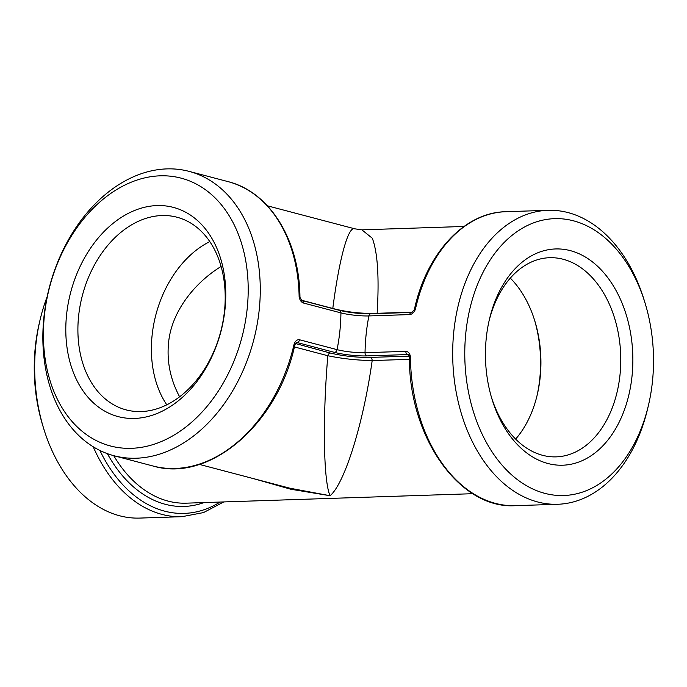<?xml version="1.0" encoding="UTF-8"?>
<svg xmlns="http://www.w3.org/2000/svg" width="687" height="687" viewBox="0 0 687 687"><rect width="100%" height="100%" fill="white"/><g stroke="black" fill="none" stroke-linecap="round" stroke-linejoin="round"><path stroke-width="1.03" d="M534.512 319.996A106.476 72.504 -91.9 0 1 537.011 395.721M515.628 439.096A99.632 67.85 88.1 0 0 537.311 394.475A99.632 67.85 88.1 0 0 540.145 377.592A99.632 67.85 88.1 0 0 534.89 321.215A99.632 67.85 88.1 0 0 510.304 278.115M488.998 321.198A99.632 67.85 -91.9 0 1 549.6 257.711A99.632 67.85 -91.9 0 1 619.992 374.956A99.632 67.85 -91.9 0 1 556.178 456.864A99.632 67.85 -91.9 0 1 491.523 397.524M632.014 376.27A108.185 73.672 88.1 0 0 576.694 252.739A108.185 73.672 88.1 0 0 489.367 319.575A108.185 73.672 88.1 0 0 491.995 399.121A108.185 73.672 88.1 0 0 569.179 464.575A108.185 73.672 88.1 0 0 632.014 376.27M652.435 381.646A138.499 94.317 -91.9 0 1 648.494 405.107A138.499 94.317 -91.9 0 1 505.812 469.238A138.499 94.317 -91.9 0 1 498.522 248.694A138.499 94.317 -91.9 0 1 645.127 303.268A138.499 94.317 -91.9 0 1 652.435 381.646M93.2 446.765A147.061 100.139 88.1 0 0 182.003 516.684L139.736 518.084A147.061 100.139 -91.9 0 1 43.59 428.241L42.637 425.124A138.499 94.317 -91.9 0 1 39.279 323.285L40.018 320.116A147.061 100.139 -91.9 0 1 47.102 296.853M648.494 405.107L647.747 408.276A147.061 100.139 -91.9 0 1 557.741 504.267A147.061 100.139 -91.9 0 1 452.802 360.598A147.061 100.139 -91.9 0 1 548.028 210.308A147.061 100.139 -91.9 0 1 644.174 300.15L645.127 303.268M43.59 428.241A147.061 100.139 -91.9 0 1 40.018 320.116M405.811 351.349A3.1 2.113 88.1 0 0 407.597 354.561L410.422 356.647C409.821 353.29 408.293 351.521 405.811 351.349L365.037 352.697A147.061 100.139 -91.9 0 1 368.902 315.934L409.675 314.586C412.209 314.26 414.115 312.482 415.395 309.27L414.124 310.095L414.416 309.356C426.567 253.28 464.369 212.352 505.761 211.708A147.061 100.139 -91.9 0 0 415.395 309.27L414.416 309.356M43.925 317.111A147.061 105.532 104.8 0 1 189.002 171.346A147.061 105.532 104.8 0 1 253.606 340.426A147.061 105.532 104.8 0 1 114.111 455.764A147.061 105.532 104.8 0 1 43.925 317.111M299.987 297.351L299.128 296.604C299.704 300.013 301.129 302.151 303.414 303.01L340.924 312.886A147.061 105.532 -75.2 0 1 337.059 349.649A3.1 2.224 104.8 0 1 334.526 352.388A22.989 3.358 -174 0 0 366.832 355.909A3.1 2.113 88.1 0 1 365.037 352.697A19.906 2.911 6 0 1 337.059 349.649L299.549 339.773C297.213 339.421 295.419 340.821 294.148 343.972L295.401 343.491L330.404 353.066A3.212 2.301 -75.2 0 0 327.819 355.729C342.135 358.7 356.922 360.314 372.182 360.563L409.435 359.335M303.414 303.01A3.1 2.224 -75.2 0 0 301.911 300.477A3.1 2.224 -75.2 0 0 301.825 300.451M409.675 314.586A3.1 2.113 -91.9 0 1 411.599 312.422A3.1 2.113 -91.9 0 1 411.607 312.422A3.1 2.113 -91.9 0 1 411.642 312.422M299.549 339.773A3.1 2.224 104.8 0 1 297.016 342.512L334.526 352.388M114.111 455.764L153.012 466.009A147.061 105.532 104.8 0 0 294.148 343.972L294.946 344.531L297.016 342.512A6.449 0.945 -174 0 1 296.295 342.555M366.832 355.909L407.597 354.561A6.449 0.945 -174 0 0 408.25 354.75A3.212 2.301 104.8 0 1 408.37 354.75M409.083 355.729L409.4 357.051L410.422 356.647A147.061 100.139 -91.9 0 0 515.473 505.666L557.741 504.267M254.207 478.83L290.73 489.221L330.061 495.722C344.651 483.648 363.354 423.63 372.182 360.563A3.212 2.181 -91.9 0 0 370.327 357.412C356.553 357.541 343.251 356.089 330.404 353.066M332.8 308.609A3.212 2.301 104.8 0 1 332.791 308.463L301.473 300.219M377.077 313.564A3.212 2.181 88.1 0 0 377.146 313.298C361.809 313.804 347.029 312.19 332.791 308.463C339.112 259.368 348.051 226.538 354.509 228.745L267.423 205.817M300.056 297.583L299.128 296.604A147.061 105.532 104.8 0 0 227.895 181.583L189.002 171.346M412.363 312.13L377.146 313.298C379.284 277.522 377.67 252.507 372.302 238.234L361.886 229.844L354.544 228.797M294.38 346.926L327.819 355.729C322.486 419.173 323.483 481.338 330.061 495.722L289.897 488.208L199.342 464.386M44.423 315.385A138.499 99.392 104.8 0 1 208.882 192.351A138.499 99.392 104.8 0 1 184.073 428.37A138.499 99.392 104.8 0 1 44.423 315.385M224.975 309.425A108.185 77.631 -75.2 0 0 115.888 221.162A108.185 77.631 -75.2 0 0 96.515 405.528A108.185 77.631 -75.2 0 0 224.975 309.425M224.477 311.142A99.632 71.491 104.8 0 1 126.185 409.899A99.632 71.491 104.8 0 1 82.414 295.35A99.632 71.491 104.8 0 1 176.92 217.204A99.632 71.491 104.8 0 1 224.477 311.142M209.784 241.609A99.632 71.491 -75.2 0 0 152.11 335.308A99.632 71.491 -75.2 0 0 166.804 404.849M179.625 396.837C170.453 379.628 166.752 361.783 168.521 343.302C171.115 312.156 194.292 282.958 221.085 266.487M339.421 310.352C349.52 312.714 359.988 313.856 370.834 313.77A3.1 2.113 -91.9 0 0 368.902 315.934A19.906 2.911 -174 0 1 340.924 312.886A3.1 2.224 -75.2 0 0 339.421 310.352L301.911 300.477M107.378 453.652A136.902 93.226 88.1 0 0 203.962 502.583M472.836 493.695L186.263 503.167A133.69 91.036 -91.9 0 1 113.724 455.661M220.055 502.051A143.849 97.958 -91.9 0 1 99.881 450.449M409.246 356.132L370.327 357.412M548.028 210.308L505.761 211.708M300.056 297.548L301.868 300.468M370.834 313.77L411.599 312.422L414.124 310.095M182.003 516.684L203.524 512.579L223.756 501.931M409.4 357.051C408.731 437.069 459.637 509.505 515.473 505.666M464.008 226.461L361.791 229.844M294.946 344.531C278.484 423.458 209.655 483.073 153.012 466.009M299.953 296.878C299.403 239.892 269.708 191.853 227.895 181.583"/></g></svg>
